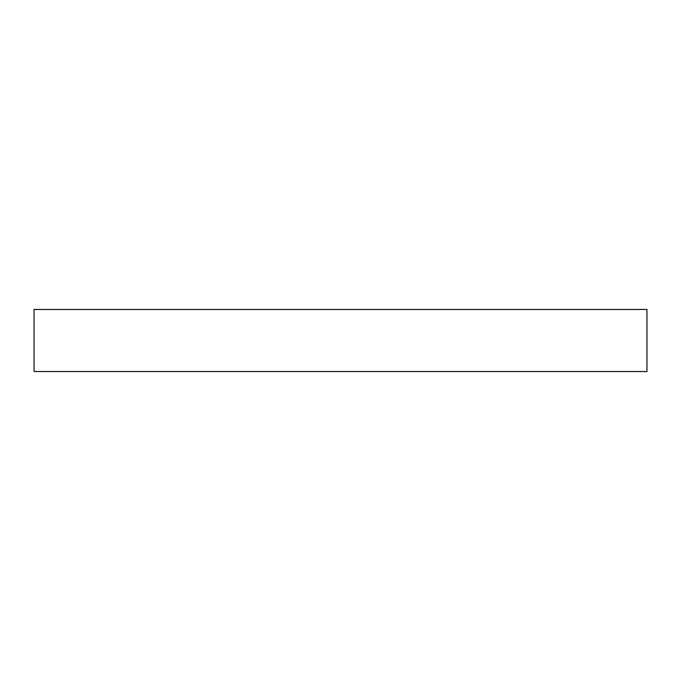 <?xml version="1.0" encoding="UTF-8"?>
<svg xmlns="http://www.w3.org/2000/svg" width="681" height="681" viewBox="0 0 681 681"><rect width="100%" height="100%" fill="white"/><g stroke="black" fill="none" stroke-linecap="round" stroke-linejoin="round"><path stroke-width="1.02" d="M646.95 371.528L646.95 309.472L34.05 309.472L34.05 371.528L646.95 371.528"/></g></svg>
